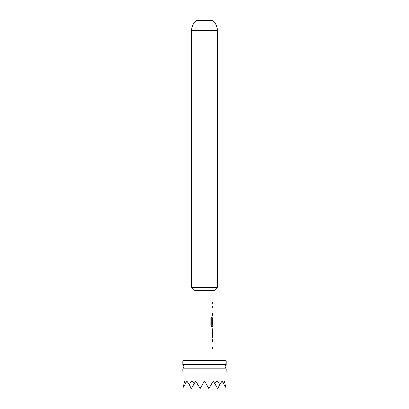 <?xml version="1.0" encoding="UTF-8"?>
<svg xmlns="http://www.w3.org/2000/svg" width="409" height="409" viewBox="0 0 409 409"><rect width="100%" height="100%" fill="white"/><g stroke="black" fill="none" stroke-linecap="round" stroke-linejoin="round"><path stroke-width="0.61" d="M204.5 368.831L182.808 368.831L183.902 366.638L182.808 364.45L226.192 364.45L225.098 366.638L226.192 368.831L204.5 368.831M226.192 368.831L225.85 387.584L224.342 380.958L223.58 383.647L222.031 380.958L217.644 388.55L213.263 380.958L208.881 388.55L204.5 380.958L200.676 387.584L199.255 387.057L195.737 380.958L194.183 383.647L191.724 380.958L189.162 384.751L186.969 380.958L185.42 383.647L184.658 380.958L183.15 387.584L182.808 368.831M182.808 364.45L182.808 360.723L226.192 360.723L226.192 364.45M217.368 287.322L214.081 290.61L194.919 290.61L191.632 287.322L217.368 287.322L217.368 30.368A12.802 12.802 0 0 0 212.66 20.45L196.34 20.45A12.802 12.802 0 0 0 191.632 30.368L217.368 30.368M191.632 287.322L191.632 30.368M212.741 348.959L212.716 347.236M212.828 337.742L212.828 339.7L212.348 339.7L212.348 341.423L212.828 341.423L212.828 347.236L212.348 347.236L212.348 348.959L212.828 348.959L212.828 360.723M212.716 341.423L212.741 339.7M212.767 330.211L212.828 336.019L212.752 330.324M212.736 328.483L212.348 330.094L212.348 336.132L212.736 337.742M211.811 324.501L211.811 317.67L210.834 317.67L210.834 324.92L211.755 326.53L212.828 326.53L212.828 328.483M211.867 324.613L212.828 324.613L212.828 318.805L212.752 323.826L212.348 323.826L212.348 318.877L212.828 317.266L212.828 315.313L212.348 315.313L212.348 313.585L212.828 313.585L212.828 307.778L212.348 307.778L212.348 306.055L212.828 306.055L212.828 304.097L212.348 304.097L212.348 302.374L212.828 302.374L212.828 290.61M212.716 318.805L212.741 317.266M212.741 315.313L212.716 313.585M212.716 307.778L212.741 306.055M200.676 387.584L200.119 388.55L199.255 387.057M194.183 383.647L191.356 388.55L189.162 384.751M209.745 387.057L208.324 387.584M219.838 384.751L217.276 380.958L214.817 383.647M185.42 383.647L183.452 387.057M225.548 387.057L223.58 383.647M212.644 323.826L212.752 318.923M211.714 324.501L211.714 317.67M212.752 335.901L212.644 330.324M196.172 360.723L196.172 290.61M212.716 304.097L212.716 302.374M212.716 326.53L212.716 324.613M212.716 337.737L212.716 336.019M212.716 330.211L212.716 328.493"/></g></svg>

